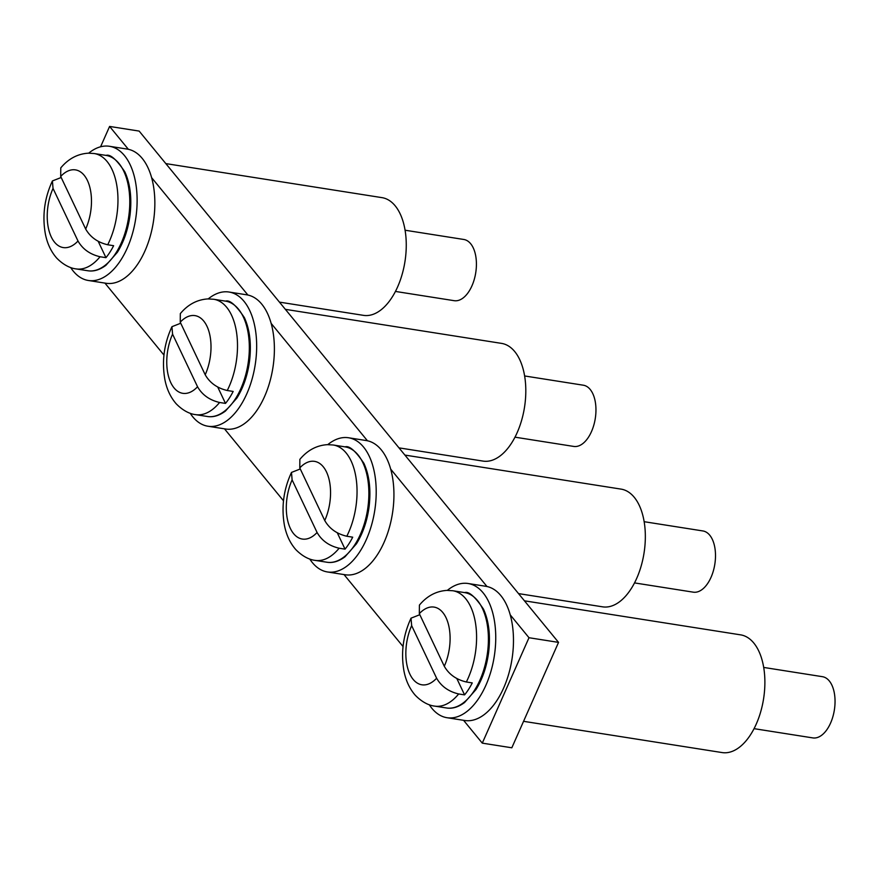 <?xml version="1.0" encoding="UTF-8"?>
<svg xmlns="http://www.w3.org/2000/svg" width="879" height="879" viewBox="0 0 879 879"><rect width="100%" height="100%" fill="white"/><g stroke="black" fill="none" stroke-linecap="round" stroke-linejoin="round"><path stroke-width="1.32" d="M528.993 637.725L558.539 642.384L511.831 747.787L482.285 743.14L528.993 637.725L510.238 614.861M100.58 146.793L109.6 126.433L139.146 131.081L558.539 642.384M109.6 126.433L128.356 149.298M151.617 177.646L247.9 295.036M271.15 323.384L367.444 440.775M390.694 469.122L486.977 586.513M104.931 283.093L163.955 355.061M224.475 428.831L283.499 500.799M344.019 574.569L403.043 646.537M463.563 720.308L482.285 743.14M107.71 244.769A58.388 31.974 -81.1 0 0 111.952 169.306A58.388 31.974 -81.1 0 0 94.196 153.528L88.383 153.177C77.594 153.858 68.397 158.758 60.772 167.889L60.695 176.448L85.67 229.034C90.328 237.176 97.679 242.417 107.71 244.769L113.622 245.702A58.388 31.974 -81.1 0 1 105.952 257.668L100.052 256.745C90.01 254.383 82.659 249.142 78 241.011L53.037 188.425L52.399 180.953L61.2 177.492M395.44 291.432L454.168 300.684A30.985 16.965 -81.1 0 0 473.199 282.708A30.985 16.965 -81.1 0 0 473.232 247.845A30.985 16.965 -81.1 0 0 463.804 239.473L405.076 230.221M98.206 241.329L105.952 257.668M279.445 302.123L363.466 315.352A59.585 32.622 -81.1 0 0 396.11 290.114A59.585 32.622 -81.1 0 0 405.208 231.012A59.585 32.622 -81.1 0 0 382.002 197.643L165.823 163.604M70.683 267.557A67.925 37.193 -81.1 0 0 88.34 280.478A67.925 37.193 -81.1 0 0 128.576 244.955A67.925 37.193 -81.1 0 0 132.685 170.987A67.925 37.193 -81.1 0 0 109.468 146.288A67.925 37.193 -81.1 0 0 88.691 153.166M88.34 280.478L106.062 283.269A67.925 37.193 -81.1 0 0 146.31 247.746A67.925 37.193 -81.1 0 0 150.419 173.778A67.925 37.193 -81.1 0 0 127.191 149.078L109.468 146.288M227.254 390.507A58.388 31.974 -81.1 0 0 231.485 315.045A58.388 31.974 -81.1 0 0 213.729 299.267L207.927 298.915C197.138 299.596 187.93 304.497 180.316 313.627L180.239 322.186L205.203 374.773C209.872 382.914 217.212 388.155 227.254 390.507L233.166 391.441A58.388 31.974 -81.1 0 1 225.496 403.406L219.585 402.483C209.543 400.121 202.192 394.88 197.544 386.749L172.57 334.163L171.943 326.691L180.733 323.23M514.984 437.171L573.712 446.422A30.985 16.965 -81.1 0 0 592.743 428.447A30.985 16.965 -81.1 0 0 592.765 393.583A30.985 16.965 -81.1 0 0 583.348 385.211L524.62 375.959M217.739 387.068L225.496 403.406M346.798 536.245A58.388 31.974 -81.1 0 0 351.029 460.794A58.388 31.974 -81.1 0 0 333.273 445.005L327.46 444.653C316.682 445.334 307.474 450.246 299.86 459.376L299.783 467.925L324.747 520.522C329.405 528.653 336.756 533.894 346.798 536.245L352.71 537.179A58.388 31.974 -81.1 0 1 345.04 549.144L339.129 548.221C329.087 545.859 321.736 540.618 317.077 532.487L292.114 479.901L291.487 472.43L300.277 468.968M634.528 582.909L693.256 592.16A30.985 16.965 -81.1 0 0 712.287 574.185A30.985 16.965 -81.1 0 0 712.309 539.321A30.985 16.965 -81.1 0 0 702.892 530.949L644.164 521.697M337.283 532.806L345.04 549.144M466.342 681.983A58.388 31.974 -81.1 0 0 470.573 606.532A58.388 31.974 -81.1 0 0 452.817 590.743L447.004 590.391C436.215 591.073 427.018 595.984 419.404 605.115L419.327 613.663L444.291 666.26C448.949 674.391 456.3 679.632 466.342 681.983L472.254 682.917A58.388 31.974 -81.1 0 1 464.584 694.882L458.673 693.96C448.631 691.597 441.28 686.356 436.621 678.225L411.658 625.639L411.031 618.168L419.821 614.707M754.061 728.658L812.789 737.899A30.985 16.965 -81.1 0 0 831.831 719.923A30.985 16.965 -81.1 0 0 831.853 685.06A30.985 16.965 -81.1 0 0 822.436 676.687L763.708 667.436M456.827 678.544L464.584 694.882M190.227 413.295A67.925 37.193 -81.1 0 0 207.873 426.216A67.925 37.193 -81.1 0 0 248.12 390.694A67.925 37.193 -81.1 0 0 252.229 316.726A67.925 37.193 -81.1 0 0 229.001 292.026A67.925 37.193 -81.1 0 0 208.235 298.904M207.873 426.216L225.606 429.007A67.925 37.193 -81.1 0 0 265.854 393.484A67.925 37.193 -81.1 0 0 269.952 319.517A67.925 37.193 -81.1 0 0 246.735 294.817L229.001 292.026M309.771 559.033A67.925 37.193 -81.1 0 0 327.417 571.954A67.925 37.193 -81.1 0 0 367.664 536.432A67.925 37.193 -81.1 0 0 371.773 462.464A67.925 37.193 -81.1 0 0 348.545 437.764A67.925 37.193 -81.1 0 0 327.779 444.642M327.417 571.954L345.15 574.756A67.925 37.193 -81.1 0 0 385.398 539.223A67.925 37.193 -81.1 0 0 389.496 465.255A67.925 37.193 -81.1 0 0 366.279 440.555L348.545 437.764M429.315 704.771A67.925 37.193 -81.1 0 0 446.961 717.703A67.925 37.193 -81.1 0 0 487.208 682.17A67.925 37.193 -81.1 0 0 491.306 608.202A67.925 37.193 -81.1 0 0 468.089 583.502A67.925 37.193 -81.1 0 0 447.323 590.38M446.961 717.703L464.694 720.494A67.925 37.193 -81.1 0 0 504.931 684.961A67.925 37.193 -81.1 0 0 509.04 610.993A67.925 37.193 -81.1 0 0 485.823 586.293L468.089 583.502M398.989 447.861L483.01 461.09A59.585 32.622 -81.1 0 0 515.654 435.852A59.585 32.622 -81.1 0 0 524.752 376.75A59.585 32.622 -81.1 0 0 501.535 343.381L285.367 309.342M518.533 593.6L602.544 606.829A59.585 32.622 -81.1 0 0 635.187 581.59A59.585 32.622 -81.1 0 0 644.285 522.489A59.585 32.622 -81.1 0 0 621.079 489.12L404.911 455.08M523.565 721.318L722.088 752.567A59.585 32.622 -81.1 0 0 754.731 727.329A59.585 32.622 -81.1 0 0 763.829 668.227A59.585 32.622 -81.1 0 0 740.623 634.858L524.455 600.818M85.67 229.034A39.324 21.535 -81.1 0 0 87.428 180.514A39.324 21.535 -81.1 0 0 60.695 176.448M123.763 171.174A58.388 31.974 -81.1 0 0 106.007 155.396C110.216 153.946 116.489 159.429 124.829 171.855C130.235 183.689 131.971 198.05 130.037 214.97C128.147 229.298 123.917 241.747 117.357 252.317L105.919 265.315C99.723 269.908 93.701 271.721 87.845 270.754A58.388 31.974 -81.1 0 0 123.719 236.88A58.388 31.974 -81.1 0 0 123.763 171.174M87.845 270.754L76.023 268.897A58.388 31.974 -81.1 0 0 100.052 256.745M53.037 188.425A39.324 21.535 -81.1 0 0 51.279 236.945A39.324 21.535 -81.1 0 0 78 241.011M205.203 374.773A39.324 21.535 -81.1 0 0 206.961 326.252A39.324 21.535 -81.1 0 0 180.239 322.186M243.307 316.912A58.388 31.974 -81.1 0 0 225.551 301.134C229.76 299.684 236.022 305.178 244.362 317.594C249.779 329.427 251.515 343.788 249.581 360.709C247.68 375.036 243.461 387.485 236.901 398.055L225.463 411.053C219.267 415.646 213.245 417.459 207.389 416.492A58.388 31.974 -81.1 0 0 243.263 382.618A58.388 31.974 -81.1 0 0 243.307 316.912M207.389 416.492L195.567 414.635A58.388 31.974 -81.1 0 0 219.585 402.483M172.57 334.163A39.324 21.535 -81.1 0 0 170.812 382.695A39.324 21.535 -81.1 0 0 197.544 386.749M324.747 520.522A39.324 21.535 -81.1 0 0 326.505 471.99A39.324 21.535 -81.1 0 0 299.783 467.925M362.851 462.651A58.388 31.974 -81.1 0 0 345.095 446.873C349.304 445.422 355.566 450.916 363.906 463.343C369.323 475.165 371.059 489.526 369.125 506.447C367.224 520.775 363.005 533.223 356.445 543.793L345.007 556.792C338.811 561.384 332.789 563.197 326.933 562.23A58.388 31.974 -81.1 0 0 362.807 528.356A58.388 31.974 -81.1 0 0 362.851 462.651M326.933 562.23L315.111 560.373A58.388 31.974 -81.1 0 0 339.129 548.221M292.114 479.901A39.324 21.535 -81.1 0 0 290.356 528.433A39.324 21.535 -81.1 0 0 317.077 532.487M444.291 666.26A39.324 21.535 -81.1 0 0 446.049 617.728A39.324 21.535 -81.1 0 0 419.327 613.663M482.395 608.389A58.388 31.974 -81.1 0 0 464.639 592.611C468.837 591.16 475.11 596.654 483.45 609.081C488.856 620.904 490.603 635.275 488.658 652.185C486.768 666.513 482.538 678.962 475.989 689.532L464.551 702.53C458.355 707.123 452.322 708.935 446.477 707.969A58.388 31.974 -81.1 0 0 482.34 674.094A58.388 31.974 -81.1 0 0 482.395 608.389M446.477 707.969L434.655 706.112A58.388 31.974 -81.1 0 0 458.673 693.96M411.658 625.639A39.324 21.535 -81.1 0 0 409.9 674.171A39.324 21.535 -81.1 0 0 436.621 678.225M106.007 155.396L94.196 153.528M76.023 268.897C74.33 268.688 66.134 267.754 56.663 258.052C50.96 251.493 47.18 243.384 45.323 233.748C42.148 215.575 44.51 197.984 52.399 180.953M225.551 301.134L213.729 299.267M195.567 414.635C193.874 414.427 185.667 413.493 176.196 403.791C170.504 397.231 166.724 389.122 164.867 379.486C161.692 361.313 164.054 343.722 171.943 326.691M345.095 446.873L333.273 445.005M315.111 560.373C313.407 560.176 305.211 559.231 295.74 549.529C290.037 542.969 286.268 534.861 284.411 525.224C281.236 507.051 283.587 489.46 291.487 472.43M464.639 592.611L452.817 590.743M434.655 706.112C432.951 705.914 424.755 704.969 415.284 695.267C409.581 688.707 405.812 680.61 403.955 670.963C400.78 652.8 403.131 635.198 411.031 618.168"/></g></svg>
